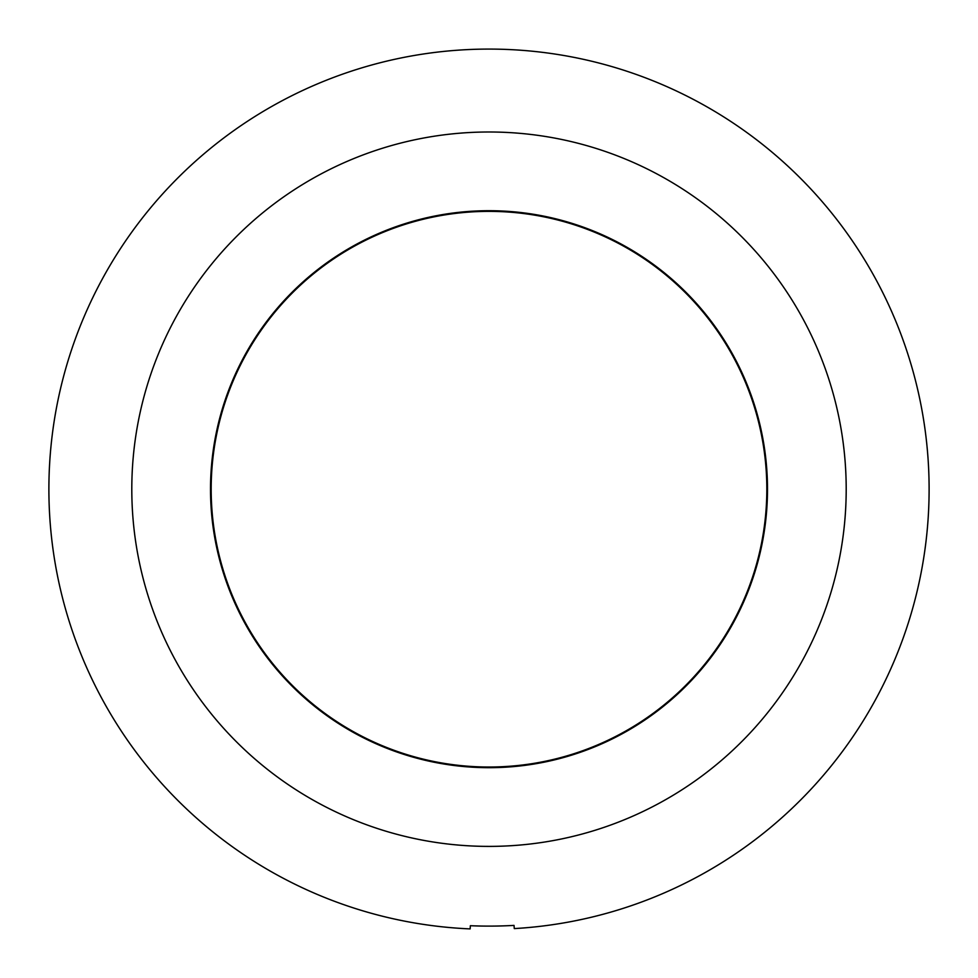 <?xml version="1.0" encoding="UTF-8"?>
<svg xmlns="http://www.w3.org/2000/svg" width="978" height="978" viewBox="0 0 978 978"><rect width="100%" height="100%" fill="white"/><g stroke="black" fill="none" stroke-linecap="round" stroke-linejoin="round"><path stroke-width="1.47" d="M48.9 492.411A440.112 440.112 0 0 1 485.785 49.096A440.112 440.112 0 0 1 929.1 485.98A440.112 440.112 0 0 1 514.281 928.587L514.025 925.396A436.921 436.921 0 0 1 470.357 925.714L470.149 928.904A440.112 440.112 0 0 1 48.9 492.411M489 211.37A277.825 277.825 0 0 1 766.825 489.196A277.825 277.825 0 0 1 489 767.021A277.825 277.825 0 0 1 211.175 489.196A277.825 277.825 0 0 1 489 211.37M491.042 767.681A278.486 278.486 0 0 1 210.514 491.237A278.486 278.486 0 0 1 486.958 210.71A278.486 278.486 0 0 1 767.485 487.154A278.486 278.486 0 0 1 491.042 767.681M131.81 491.812A357.202 357.202 0 0 1 486.384 132.006A357.202 357.202 0 0 1 846.19 486.579A357.202 357.202 0 0 1 491.616 846.386A357.202 357.202 0 0 1 131.81 491.812"/></g></svg>
